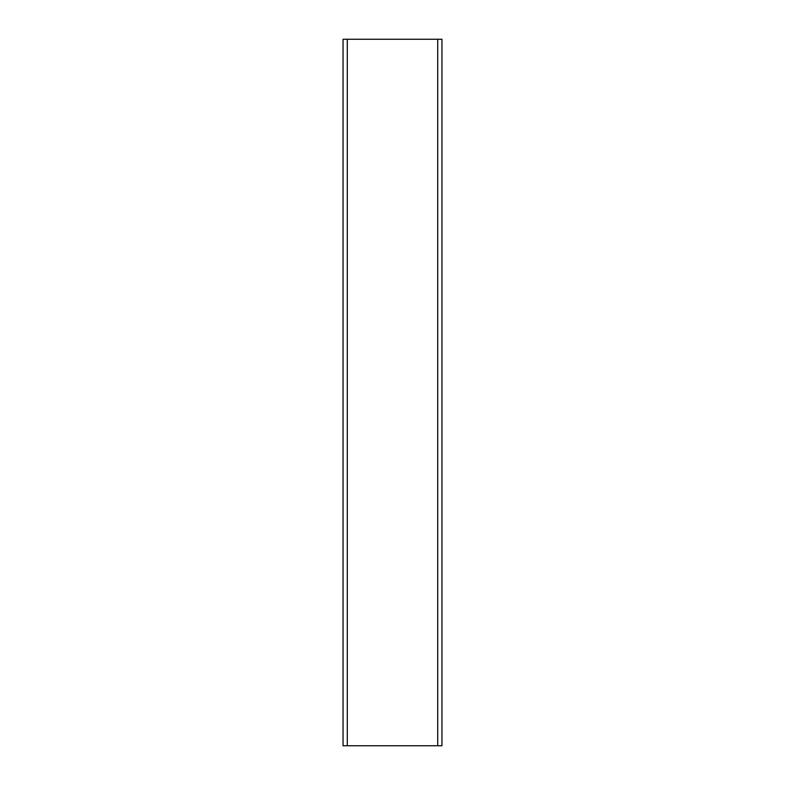 <?xml version="1.0" encoding="UTF-8"?>
<svg xmlns="http://www.w3.org/2000/svg" width="785" height="785" viewBox="0 0 785 785"><rect width="100%" height="100%" fill="white"/><g stroke="black" fill="none" stroke-linecap="round" stroke-linejoin="round"><path stroke-width="1.18" d="M347.284 745.75L441.955 745.75L441.955 39.25L343.045 39.25L343.045 745.75L347.284 745.75L347.284 39.25M437.716 745.75L437.716 39.25"/></g></svg>
